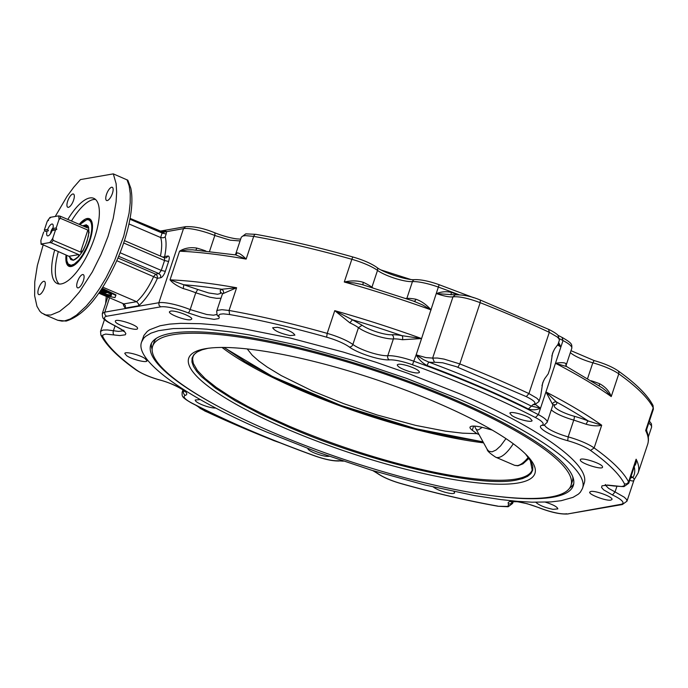 <?xml version="1.0" encoding="UTF-8"?>
<svg xmlns="http://www.w3.org/2000/svg" width="688" height="688" viewBox="0 0 688 688"><rect width="100%" height="100%" fill="white"/><g stroke="black" fill="none" stroke-linecap="round" stroke-linejoin="round"><path stroke-width="1.03" d="M99.158 292.667L101.317 293.699L103.114 293.38L103.277 292.89L100.052 291.351M103.114 293.38L99.76 291.781M100.319 290.955L104.8 293.088L106.571 292.778L106.735 292.288L101.196 289.639M106.571 292.778L100.904 290.078M105.832 294.679L103.415 293.527L101.609 293.836L105.402 295.651L114.973 297.612L115.816 295.384L107.216 291.273L107.44 292.52L111.559 294.49L111.164 295.745L105.832 294.679L105.995 294.18L103.209 293.097M111.318 295.247L105.995 294.18M103.415 293.527L103.578 293.028M115.816 295.384L115.98 294.885L107.388 290.775L107.216 291.273M101.248 289.562L106.95 292.288L106.898 290.542L102.099 288.246M106.95 292.288L106.898 290.542M106.735 291.041L101.815 288.685M72.962 259.995L68.929 256.297L41.34 244.025L49.674 242.572L51.308 242.838L78.716 254.603L78.656 256.83M85.355 226.971L87.926 226.352M83.257 250.458L80.53 252.083L53.122 240.327L52.752 238.306L55.539 229.921L52.211 230.497L53.234 229.938L52.864 228.519L56.201 227.943L56.786 229.328L53.234 229.938M88.52 227.195L87.582 227.926L60.183 216.17L58.54 215.903L50.207 217.348L50.396 217.872L50.207 217.348A17.578 6.33 113.2 0 0 47.128 221.622L44.342 230.007L47.67 229.422L48.47 230.764L44.926 231.383L44.342 230.007M56.201 227.943L58.987 219.558L60.441 218.32L87.849 230.084L89.173 232.656M483.604 442.857A180.394 38.433 18.4 0 1 300.321 390.139A180.394 38.433 18.4 0 1 222.035 347.457M286.629 428.908A182.449 38.872 18.4 0 1 206.151 348.584A182.449 38.872 18.4 0 1 437.009 402.772A182.449 38.872 18.4 0 1 526.75 455.241A182.449 38.872 18.4 0 1 476.208 482.718A182.449 38.872 18.4 0 1 286.629 428.908M572.786 476.87A220.452 46.965 18.4 0 1 572.33 481.428L570.997 485.427A220.452 46.965 18.4 0 1 270.969 431.634A220.452 46.965 18.4 0 1 152.641 346.253A220.452 46.965 18.4 0 1 452.67 400.055A220.452 46.965 18.4 0 1 570.997 485.427M152.641 346.253L153.974 342.254A220.452 46.965 18.4 0 1 156.331 338.333M479.011 434.515L476.913 433.655L462.577 433.173L445.446 431.161L415.672 425.39L377.299 415.027L343.905 403.727L312.507 391.025L281.315 375.622L267.202 367.065L258.757 360.976L252.298 355.283L247.241 348.945M476.913 433.655L472.26 430.232A18.645 3.973 18.4 0 1 470.024 427.188A18.645 3.973 18.4 0 1 484.851 428.048L492.247 430.095M482.211 427.36L478.28 429.966L476.767 429.742L475.821 428.727L487.285 449.539L488.841 451.259L492.075 451.835L496.1 449.995L500.589 445.893L505.955 438.626M56.786 229.328L55.539 229.921M48.47 230.764L44.926 231.383M43.688 231.976L40.893 240.361L41.082 244.214M52.211 230.497A6.39 2.305 113.2 0 1 47.954 235.889A6.39 2.305 113.2 0 1 47.016 231.4M53.028 227.823A4.463 1.608 -66.8 0 0 50.972 231.512A4.463 1.608 -66.8 0 0 50.516 233.679M87.849 230.084L80.53 252.083M48.581 220.384L47.42 221.003L49.975 217.451M47.67 229.422A6.39 2.305 113.2 0 1 52.873 224.434A6.39 2.305 113.2 0 1 52.864 228.519M41.529 244.541L41.34 244.025A17.578 6.33 113.2 0 1 40.893 240.361M78.716 254.603L68.929 256.297M530.173 418.347L532.082 420.609C531.936 422.957 517.032 419.198 511.786 415.492L509.868 413.221C510.014 410.874 524.918 414.64 530.173 418.347M602.533 466.782L602.542 467.169C602.31 470.239 580.629 463.402 580.328 460.16L580.328 459.782C580.56 456.703 602.241 463.549 602.533 466.782M610.892 500.09C606.377 501.251 588.231 494.38 589.754 492.092L590.82 491.481C595.335 490.32 613.49 497.192 611.967 499.479L610.892 500.09M545.524 502.206C553.29 504.691 557.392 506.918 557.83 508.888L553.006 509.344C544.844 507.641 539.117 505.293 535.832 502.283M454.037 491.619L454.648 492.875C453.77 494.001 450.348 493.726 444.379 492.058C439.322 490.484 435.65 488.807 433.363 487.027M329.148 456.307C325.699 456.643 320.694 455.499 314.124 452.867C310.168 451.122 308.061 449.685 307.82 448.55M552.473 404.123A3.199 3.044 150.8 0 1 556.463 401.998L545.937 391.928L552.473 404.123A26.634 5.676 18.4 0 1 552.722 405.567L553.143 404.828M551.294 409.859A21.311 4.541 -161.6 0 0 573.758 420.093L586.236 424.281A3.199 0.817 111.7 0 1 588.223 420.961A29.833 6.355 -161.6 0 0 574.248 416.266A18.112 3.861 18.4 0 1 555.182 404.879A29.833 6.355 -161.6 0 0 556.463 401.998A277.023 59.022 18.4 0 1 588.223 420.961L601.699 425.218A280.222 59.701 -161.6 0 0 545.937 391.928L555.465 363.281L566.706 366.601L565.906 365.414L565.94 363.625C564.513 362.499 561.012 362.387 555.465 363.281A280.222 59.701 18.4 0 1 611.228 396.572C609.344 391.24 605.5 386.974 599.704 383.784A26.634 5.676 -161.6 0 0 591.216 380.765M586.236 424.281C592.531 425.984 597.683 426.293 601.699 425.218L594.14 447.94A26.634 5.676 -161.6 0 0 568.176 436.88A21.311 4.541 18.4 0 1 544.629 425.081M599.308 385.899A3.199 0.817 111.7 0 1 599.704 383.784M566.706 366.601L602.275 387.86L606.3 391.076L611.228 396.572L618.787 373.851A280.222 59.701 18.4 0 1 653.213 407.838L653.394 409.154L646.668 429.372L645.654 430.559L646.72 430.972C648.655 435.702 648.956 440.191 647.632 444.431A280.222 59.701 18.4 0 0 645.654 430.559L653.213 407.838L653.05 405.542L653.394 409.154M634.069 466.223C635.832 464.942 636.52 462.603 636.125 459.197L635.48 463.024L628.755 483.243L628.565 481.918A280.222 59.701 -161.6 0 0 594.14 447.94L590.536 450.442C608.252 463.127 619.596 474.324 624.566 484.034L626.983 483.767L628.454 482.211L636.125 459.197A280.222 59.701 -161.6 0 1 638.094 473.077L647.632 444.431M630.371 478.366A3.199 2.597 126.2 0 1 632.951 477.515A29.833 6.355 -161.6 0 0 631.077 476.242M629.314 479.992C632.607 481.548 634.216 481.222 634.155 479.02L632.951 477.515A277.023 59.022 18.4 0 0 634.224 466.799M624.566 484.034L624.179 485.866L621.668 486.536L607.478 485.057L601.983 485.823L601.57 487.465L603.574 489.804L612.466 494.982A23.444 4.997 18.4 0 1 620.808 504.356L622.339 504.536L626.974 501.174L634.069 479.846L638.094 473.077M558.149 343.974L560.883 346.976L558.647 342.486M533.131 404.553L534.662 404.733L538.996 401.534L540.673 396.133L542.686 382.898L544.561 378.864L548.198 373.876L550.297 367.538L552.541 353.262L554.597 348.945L558.02 344.318L559.37 340.293L559.077 338.9L557.211 336.957L549.308 332.347L548.628 329.457M342.684 460.96L337.928 460.754A23.444 4.997 18.4 0 1 314.846 455.852C268.681 439.168 227.702 421.581 191.909 403.099A23.444 4.997 18.4 0 1 185.425 395.308A24.51 5.22 -161.6 0 0 159.633 379.914A23.444 4.997 18.4 0 1 136.774 370.178C119.067 357.493 107.724 346.296 102.753 336.587L102.813 335.03L105.642 334.084L119.841 335.563L125.328 334.798L125.861 333.542L124.33 331.324L114.853 325.639C104.817 320.72 102.03 317.589 106.511 316.265L160.614 306.865A23.444 4.997 18.4 0 1 188.168 312.894L201.567 317.288L214.106 319.37L218.689 318.587L219.266 317.718L218.698 315.293L220.091 314.201L223.359 313.857L229.611 314.536C259.72 319.886 292.065 327.428 326.637 337.189A23.444 4.997 18.4 0 1 349.229 346.958A24.51 5.22 -161.6 0 0 389.391 359.867A23.444 4.997 18.4 0 1 412.473 364.76L416.154 354.853L423.576 359.695L428.71 362.051A19.109 4.068 -161.6 0 0 434.412 362.223L442.659 362.774L456.178 366.618L526.286 396.623C534.722 400.82 536.984 403.469 533.071 404.561L528.384 408.982C532.46 410.297 536.511 410.048 540.519 408.225L531.231 406.04C500.563 390.767 466.387 376.104 428.71 362.051L427.016 365.483A280.222 59.701 18.4 0 1 528.384 408.982M407.528 365.715C415.105 368.192 419.087 370.385 419.474 372.285C418.596 373.412 415.174 373.145 409.205 371.468C401.629 368.992 397.647 366.799 397.26 364.898C398.137 363.771 401.56 364.038 407.528 365.715M277.496 327.299C287.403 329.526 293.2 332.141 294.885 335.142L290.052 335.589C280.154 333.362 274.357 330.747 272.672 327.746L277.496 327.299M170.555 311.122C175.07 309.961 193.216 316.833 191.703 319.12L190.628 319.731C186.113 320.892 167.967 314.02 169.489 311.733L170.555 311.122M115.36 321.528L115.352 321.141C115.584 318.071 137.265 324.908 137.566 328.15L137.566 328.529C137.333 331.599 115.653 324.762 115.36 321.528M126.687 355.722L124.777 353.451C124.924 351.104 139.827 354.862 145.082 358.577L146.991 360.839C146.845 363.187 131.941 359.428 126.687 355.722M215.843 408.07C212.145 408.096 207.372 406.918 201.515 404.544C197.215 402.635 195.117 401.121 195.237 400.003L200.285 399.59M183.283 288.582L183.791 284.755L170.031 279.844C172.765 283.189 177.186 286.105 183.283 288.582A26.634 5.676 18.4 0 1 195.753 292.787L197.757 289.467L183.791 284.755A277.023 59.022 18.4 0 1 221.708 289.261L220.237 290.422L220.53 293.492L217.606 294.258L208.739 292.985L197.757 289.467M222.301 293.535L222.25 294.481A26.634 5.676 18.4 0 1 223.591 293.363L223.445 290.938L221.708 289.261L236.612 287.747L229.052 310.469L221.949 309.695L217.632 310.314L216.66 311.268L217.176 315.19A3.199 3.036 150 0 0 218.956 316.557M223.591 293.363L236.612 287.747A280.222 59.701 -161.6 0 0 170.031 279.844L179.559 251.197L187.041 249.882L192.502 249.804M205.824 250.991A26.634 5.676 -161.6 0 0 196.759 248.076C190.155 247.095 184.427 248.136 179.559 251.197A280.222 59.701 18.4 0 1 246.141 259.101C242.124 254.99 239.097 252.909 237.068 252.866A3.199 3.019 -109.9 0 1 235.279 254.732L246.141 259.101L253.691 236.388A280.222 59.701 18.4 0 1 351.843 259.29A26.634 5.676 18.4 0 1 377.514 270.401A21.311 4.541 -161.6 0 0 412.439 281.624A26.634 5.676 18.4 0 1 438.66 287.188A280.222 59.701 18.4 0 1 458.965 294.705M391.782 334.755A18.112 3.861 18.4 0 1 362.094 325.218L352.445 319.774A277.023 59.022 18.4 0 1 401.887 335.658A3.199 1.729 -79.7 0 1 402.403 339.726L421.572 338.556L401.887 335.658A29.833 6.355 -161.6 0 0 391.782 334.755A3.199 2.761 -93.6 0 1 393.381 338.917A26.634 5.676 18.4 0 1 402.403 339.726M326.637 337.189L327.196 333.379L334.755 310.658L352.445 319.774L349.839 322.835A26.634 5.676 18.4 0 1 358.457 327.694A21.311 4.541 -161.6 0 0 393.381 338.917L387.791 355.705A21.311 4.541 18.4 0 1 352.875 344.49A26.634 5.676 -161.6 0 0 327.196 333.379A280.222 59.701 -161.6 0 0 229.052 310.469L229.611 314.536M434.412 362.223L432.649 358.087L425.838 357.588L416.154 354.853L421.572 338.556A280.222 59.701 -161.6 0 0 334.755 310.658L349.839 322.835M413.393 301.086L422.312 304.793L431.109 309.91C426.405 304.621 421.331 301.052 415.879 299.22A3.199 1.729 -79.7 0 1 414.142 301.267M372.819 287.816A21.311 4.541 18.4 0 1 371.933 287.197A26.634 5.676 -161.6 0 0 363.307 282.329A3.199 1.471 -65.1 0 0 363.333 284.944M363.307 282.329C357.502 280.549 351.164 280.446 344.284 282.011L354.397 282.966L362.034 284.557M196.759 248.076A3.199 0.705 -74.4 0 1 195.813 250.062M127.013 179.757L129.155 185.872L130.23 193.612L130.204 202.771L129.086 213.117L123.711 236.199L114.672 260.417L106.055 277.771L99.717 288.367L93.095 297.852L86.37 305.971L76.48 315.13L70.271 318.983L64.577 320.9L61.963 321.124L57.706 320.255L66.108 321.09C84.375 315.396 101.489 294.748 117.459 259.161C123.694 244.575 127.977 230.549 130.307 217.073C132.251 205.609 132.423 195.977 130.806 188.185L127.83 180.213L113.305 173.875L80.444 179.585L73.728 187.239L67.054 196.329L55.229 216.479M122.997 303.563A42.622 15.342 -66.8 0 0 125.293 308.095L125.379 305.618L123.806 303.907L98.805 293.174M125.293 308.095L138.649 305.773L138.589 303.967L136.628 301.679L123.806 303.907M162.48 256.951A3.199 1.453 -168.1 0 0 164.63 256.581A42.622 15.342 -66.8 0 0 165.18 236.939L163.176 237.816L160.622 237.515L128.974 223.935M159.84 231.159L185.691 226.662L183.498 228.64L162.222 232.432L162.669 233.258L166.169 233.98L166.608 231.572L165.567 231.108L164.062 232.295L162.248 232.226M163.684 232.381L130.084 218.388L162.222 232.432M102.796 287.163L136.628 301.679A39.422 14.19 113.2 0 0 153.665 276.542L155.651 274.177L157.294 275.871L157.406 278.313L116.779 260.709M451.053 294.877L451.337 292.383C446.34 291.23 441.404 291.635 436.527 293.613L455.198 294.868L453.091 296.829M416.154 354.853C418.811 359.54 422.432 363.083 427.016 365.483M582.418 488.566L584.06 483.63C591.456 465.191 539.676 427.824 459.386 393.674L408.13 373.403L375.897 362.232L343.389 352.101L290.534 338.118L242.064 328.46L216.316 324.985L200.887 323.704L180.72 323.334L169.454 324.134L160.063 325.768L149.674 329.741L147.223 331.453L143.912 335.452L141.616 341.927L143.663 338.298L145.581 336.389L150.99 333.155L158.421 330.704L173.221 328.572L192.107 328.305L206.77 329.182L231.521 332.037L249.624 334.953L299.211 345.531L352.566 360.288L406.488 378.348L457.744 398.61C538.033 432.769 589.814 470.136 582.418 488.566L580.371 492.195L578.445 494.104L573.044 497.347L561.159 500.709L550.813 501.93L531.927 502.188L517.264 501.32L501.105 499.617L474.41 495.549L424.823 484.971L371.468 470.205L317.546 452.154L266.29 431.883C186.001 397.733 134.212 360.366 141.616 341.927M68.413 207.32A7.19 2.589 113.2 0 1 67.794 207.269A7.19 2.589 113.2 0 1 67.94 200.397A7.19 2.589 113.2 0 1 72.851 193.99A7.19 2.589 113.2 0 1 73.47 194.05A7.19 2.589 113.2 0 1 73.324 200.913A7.19 2.589 113.2 0 1 68.413 207.32M106.485 194.429A7.19 2.589 113.2 0 1 112.282 187.299A7.19 2.589 113.2 0 1 112.411 193.397A7.19 2.589 113.2 0 1 106.614 200.518A7.19 2.589 113.2 0 1 106.485 194.429M82.62 274.555A7.19 2.589 113.2 0 1 83.239 274.615A7.19 2.589 113.2 0 1 83.093 281.478A7.19 2.589 113.2 0 1 78.183 287.885A7.19 2.589 113.2 0 1 77.563 287.833A7.19 2.589 113.2 0 1 77.71 280.962A7.19 2.589 113.2 0 1 82.62 274.555M44.557 287.455A7.19 2.589 113.2 0 1 38.752 294.576A7.19 2.589 113.2 0 1 38.623 288.478A7.19 2.589 113.2 0 1 44.428 281.358A7.19 2.589 113.2 0 1 44.557 287.455M43.077 245.203L37.341 265.594L34.761 281.899L34.632 295.737L36.954 306.298L39.801 311.182L41.59 312.928L45.838 314.966L50.869 315.027L59.615 311.406L69.316 303.571L79.387 291.97L92.355 271.889L100.973 254.534L108.068 236.371L113.202 218.474L116.083 201.937L116.65 192.15L116.126 183.67L113.305 173.875M67.811 219.446A46.345 16.684 113.2 0 1 93.8 198.342A46.345 16.684 113.2 0 1 94.617 237.618A46.345 16.684 113.2 0 1 57.242 283.533A46.345 16.684 113.2 0 1 54.627 250.157M59.194 284.015A46.345 16.684 113.2 0 1 58.282 251.731M71.466 221.011A46.345 16.684 113.2 0 1 95.494 199.434M79.223 224.34A25.895 9.322 113.2 0 1 90.214 219.214A25.895 9.322 113.2 0 1 89.844 240.654A25.895 9.322 113.2 0 1 69.901 266.557A25.895 9.322 113.2 0 1 66.039 255.059M486.399 494.921A222.688 47.438 -161.6 0 0 573.319 485.539A222.688 47.438 -161.6 0 0 453.796 399.298A222.688 47.438 -161.6 0 0 150.715 344.955A222.688 47.438 -161.6 0 0 214.69 404.535M152.117 349.392A222.688 47.438 18.4 0 1 151.446 343.278M410.616 279.431L381.1 269.98M573.74 483.759A222.688 47.438 18.4 0 1 569.535 488.248M83.489 226.171L86.98 225.569C88.64 225.191 89.105 228.743 88.374 236.208C85.742 244.722 83.773 254.044 73.625 259.961L72.274 259.84A18.645 6.717 113.2 0 1 70.744 258.206M92.502 226.498A25.035 9.013 -66.8 0 0 89.5 219.696L87.092 219.455L79.774 224.58M69.557 257.002L70.812 259.591L73.255 260.288C78.406 258.396 83.016 252.014 87.075 241.135L88.967 232.544L88.563 227.178L86.353 224.752L82.655 225.81M79.834 224.606L83.472 221.278L86.731 219.79A24.51 8.824 113.2 0 1 89.268 240.748L86.645 247.422L82.483 255.102L78.81 260.073L74.295 264.115L71.131 265.284L68.172 263.986L66.856 260.855L66.65 255.317M71.483 266.454L69.755 265.714L72.954 265.628L76.755 263.194M51.308 242.838A18.645 6.717 -66.8 0 0 53.122 240.327M60.441 218.32A18.645 6.717 -66.8 0 0 60.183 216.17M207.81 348.343L202.134 349.771L197.181 351.964L193.81 354.759L192.064 358.13L191.961 362.034L193.491 366.446L196.656 371.314L201.412 376.594L215.516 388.187L235.27 400.786L259.901 413.892L288.478 427.007C369.602 462.439 478.736 487.912 516.112 480.138L522.613 478.564L527.576 476.363L530.947 473.568L532.693 470.205L532.796 466.292L531.256 461.889L525.572 454.046L530.216 460.083L532.202 470.024A178.785 38.089 18.4 0 1 515.957 479.046A178.785 38.089 18.4 0 1 288.994 426.07L267.297 416.283L247.671 406.427L230.532 396.718L216.256 387.37L205.144 378.581L197.447 370.548L193.319 363.427L192.606 359.282L192.932 357.167C193.999 352.944 199.245 349.951 208.653 348.188M483.036 441.834L447.965 436.106L414.107 428.254L378.46 418.089L342.633 406.049L301.705 389.933L271.149 375.811L245.315 361.768L224.142 347.457M473.636 426.087L472.26 430.232M487.199 449.384C487.13 450.846 489.976 453.452 495.738 457.219A33.033 11.894 -66.8 0 0 498.576 457.486A33.033 11.894 -66.8 0 0 513.282 443.751M528.307 457.296A33.033 11.894 113.2 0 1 517.479 465.595L514.641 465.329L517.918 465.802L522.957 463.832L529.029 458.277M52.752 238.306A17.578 6.33 113.2 0 1 49.674 242.572M58.54 215.903A17.578 6.33 113.2 0 1 58.987 219.558M553.255 404.785A3.199 3.01 -109.2 0 1 555.182 404.879M412.473 364.76C458.629 381.453 499.617 399.04 535.41 417.521A23.444 4.997 18.4 0 1 541.895 425.313C535.453 426.999 550.976 436.269 567.686 440.707L568.176 436.88L573.758 420.093A3.199 0.731 105.5 0 0 574.248 416.266M541.895 425.313L543.924 425.365L547.141 422.355A26.634 5.676 -161.6 0 0 538.377 414.64L545.937 391.928M566.172 366.05L566.198 365.07A26.634 5.676 -161.6 0 0 565.94 363.625M616.861 486.485L615.055 491.92L608.579 488.36L605.56 485.324M513.274 501.483L512.629 503.418L512.345 501.93L510.771 503.788L508.363 504.063L508.458 505.671L507.228 506.42L498.138 506.265C467.909 500.898 435.461 493.33 400.794 483.544L400.683 483.432A23.444 4.997 18.4 0 1 378.082 473.662L377.17 473.267C382.829 477.18 390.707 480.602 400.794 483.544M555.465 363.281L563.025 340.56A26.634 5.676 18.4 0 1 571.788 348.274C571.831 344.396 572.837 343.69 562.509 337.636L557.977 335.305M540.519 408.225L535.479 404.553M557.564 344.972L560.883 346.976M538.996 401.534L538.704 400.141L536.838 398.197L528.934 393.588L549.308 332.347A312.189 66.512 18.4 0 0 480.172 302.677L480.37 300.071L549.007 329.526C557.693 333.852 558.338 335.839 558.123 335.477L559.37 340.293M535.41 417.521L538.377 414.64A280.222 59.701 -161.6 0 0 414.021 361.277A26.634 5.676 -161.6 0 0 387.791 355.705A3.199 2.761 -93.6 0 0 389.391 359.867M567.686 440.707A23.444 4.997 18.4 0 1 590.536 450.442M613.369 485.814L613.782 485.995C602.49 484.472 605.896 485.728 604.761 485.496L605.517 484.515M626.974 501.174L626.57 499.488L624.326 497.235L615.055 491.92L612.466 494.982M620.808 504.356L567.548 513.97L622.339 504.536M566.706 513.755A23.444 4.997 18.4 0 1 539.151 507.727L538.953 507.727C551.2 512.474 560.961 514.547 568.236 513.945M539.151 507.727L527.223 503.728L516.387 501.492L509.49 501.621L508.148 502.575L508.363 504.063M497.708 506.084C467.599 500.735 435.255 493.184 400.683 483.432M337.928 460.754L343.321 461.175M378.082 473.662L373.421 470.798M314.846 455.852L314.751 455.903C324.762 459.438 332.88 461.132 339.115 460.986M648.793 423.008L651.209 425.399L651.613 427.093L651.459 423.894L649.42 421.116M618.03 370.789L618.899 372.131L618.787 373.851A26.634 5.676 18.4 0 0 592.815 362.8L594.165 360.581C604.236 363.462 612.191 366.859 618.03 370.789C635.953 383.543 647.623 395.127 653.05 405.542M570.352 352.566A21.311 4.541 -161.6 0 0 592.815 362.8L587.578 378.546M562.027 337.516L563.025 340.56A280.222 59.701 18.4 0 0 559.576 338.788M216.815 314.45L213.512 315.207L206.71 314.493L190.172 309.583L195.753 292.787L209.917 297.207L216.531 298.308L221.003 298.231M222.276 293.509L220.513 292.176M209.522 251.387L214.811 235.494L230.188 240.181L240.06 240.946M188.168 312.894A3.199 0.834 -68.2 0 0 190.172 309.583A26.634 5.676 -161.6 0 0 158.859 302.72L183.498 228.64A26.634 5.676 18.4 0 1 214.811 235.494L214.983 232.879C204.19 228.399 194.429 226.326 185.691 226.662M421.572 338.556L439.133 284.712L473.791 297.758M353.254 257.174A3.199 0.654 105.8 0 0 353.142 257.063A3.199 0.654 105.8 0 0 351.843 259.29L344.284 282.011A280.222 59.701 18.4 0 1 431.109 309.91M362.094 325.218L358.457 327.694L352.875 344.49A3.199 2.614 -53.6 0 1 349.229 346.958M415.879 299.22A26.634 5.676 -161.6 0 0 406.849 298.411A3.199 2.761 -93.6 0 1 406.72 298.738M237.068 252.866A26.634 5.676 -161.6 0 0 235.726 253.975L241.307 237.188L245.779 233.851L255.798 234.341C286.019 239.708 318.467 247.284 353.142 257.063C363.23 260.004 371.107 263.427 376.757 267.34C383.457 272.818 407.76 280.558 414.821 279.629A3.199 2.761 86.4 0 0 412.439 281.624L406.849 298.411A21.311 4.541 18.4 0 1 405.843 298.446M376.757 267.34A3.199 2.614 126.4 0 1 377.514 270.401L371.933 287.197A3.199 2.614 -53.6 0 0 371.838 287.515M241.307 237.188L242.881 235.993L245.478 235.623L253.691 236.388A3.199 1.772 100 0 1 255.798 234.341M138.649 305.773A42.622 15.342 -66.8 0 0 157.406 278.313L160.717 277.737L160.605 275.295L158.962 273.6L161.259 270.41L165.318 271.356L168.603 261.474L164.552 260.528L164.492 257.819L166.444 257.759L167.941 256.005L164.63 256.581L164.045 257.63M168.603 261.474C169.652 257.905 169.429 256.082 167.941 256.005M160.717 277.737A6.39 2.305 -66.8 0 0 165.318 271.356M118.663 256.306L158.962 273.6L155.651 274.177L117.949 258M129.929 219.223L162.11 233.034L160.622 237.515A39.422 14.19 113.2 0 1 160.433 256.074M165.18 236.939L166.169 233.98M165.567 231.108L161.405 231.83M123.651 242.976L164.552 260.528L161.259 270.41L120.099 252.737M457.417 294.67A280.222 59.701 -161.6 0 0 451.337 292.383M436.527 293.613C443.932 296.167 449.427 297.242 453.022 296.838C459.145 296.261 468.193 298.205 480.172 302.677L459.799 363.918L444.018 359.093L437.327 358.027L432.649 358.087L452.979 296.846M455.241 294.86L455.284 294.86C463.23 294.627 471.598 296.365 480.387 300.08M160.614 306.865L158.962 305.162L158.859 302.72L104.757 312.128L102.323 313.522C102.306 316.927 102.959 318.845 104.284 319.266C106.219 320.599 103.467 319.911 114.5 325.579C126.687 331.874 122.008 330.429 123.78 331.427L123.771 330.18M106.511 316.265L104.997 314.846L104.619 312.73L109.53 297.775M279.139 442.453L273.729 440.518A308.989 65.824 18.4 0 1 205.299 411.149L200.268 408.44L197.172 405.92M195.96 405.301L204.929 411.08A3.199 1.514 -64.9 0 0 205.299 411.149M204.929 411.08L273.549 440.526A3.199 0.765 -68.5 0 0 273.729 440.518M457.864 367.263L459.799 363.918A312.189 66.512 -161.6 0 1 528.934 393.588L526.286 396.623M123.247 330.808L118.568 331.41L107.457 329.948L102.976 330.059L100.534 331.453L100.887 335.065C106.305 345.479 117.983 357.063 135.906 369.817C141.745 373.747 149.692 377.153 159.762 380.025C172.275 382.932 186.104 391.3 184.676 391.541L184.659 390.294M115.077 325.845L113.443 330.747A3.199 1.711 -79.6 0 0 113.941 334.807M184.135 390.922A21.311 4.541 18.4 0 1 183.55 391.205A26.634 5.676 -161.6 0 0 182.148 392.332C182.096 396.219 181.107 396.924 191.419 402.97C227.358 421.529 268.466 439.176 314.751 455.903M183.756 390.578L183.55 391.205A3.199 3.01 -109.2 0 0 185.425 395.308M191.909 403.099L191.419 402.97M136.774 370.178L135.906 369.817M102.753 336.587L100.887 335.065M91.229 220.435L89.5 219.696M223.927 347.457L272.457 376.491L340.913 405.438L416.016 428.762L483.062 441.877M474.634 426.121A18.645 18.645 0 0 0 475.821 428.727M553.41 351.104L551.819 356.057M547.141 422.355L552.722 405.567M646.668 429.372L646.72 430.972M613.782 485.995L623.956 486.631L628.755 483.243M512.121 500.744L511.373 501.733L516.998 501.707C523.534 502.567 530.852 504.571 538.953 507.727M498.138 506.265L508.157 506.755L512.629 503.418M372.836 470.626L377.17 473.267M570.988 350.674L594.165 360.581M566.198 365.07L571.788 348.274M222.25 294.481L216.66 311.268M415.346 301.688L361.94 284.522M235.726 253.975L235.15 254.784M192.434 249.804L234.737 254.809M164.492 257.819L124.433 240.628M414.821 279.629C421.056 279.483 429.174 281.177 439.185 284.712M214.983 232.879C223.075 236.036 230.394 238.048 236.939 238.899L240.662 239.123M104.516 319.49L100.534 331.453M106.244 296.365L105.617 303.597M182.948 389.933L182.148 392.332M543.554 380.739L541.955 385.693M66.59 255.291L66.753 260.984L68.172 264.467L69.755 265.714M495.738 457.219L514.641 465.329M648.311 437.009L651.613 427.093M280.145 442.848L273.549 440.526M102.323 313.522L107.801 297.035M57.706 320.255L44.006 314.373"/></g></svg>
